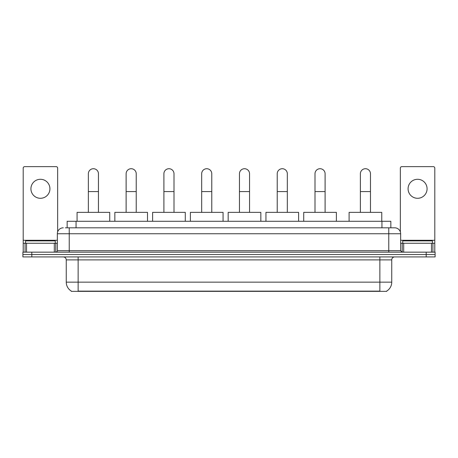 <?xml version="1.0" encoding="UTF-8"?>
<svg xmlns="http://www.w3.org/2000/svg" width="458" height="458" viewBox="0 0 458 458"><rect width="100%" height="100%" fill="white"/><g stroke="black" fill="none" stroke-linecap="round" stroke-linejoin="round"><path stroke-width="0.69" d="M67.154 227.815L67.154 221.277L390.846 221.277L390.846 227.815M386.695 291.07L386.695 291.362L71.305 291.362L71.305 291.07M71.396 291.128A10.397 10.397 0 0 1 66.255 282.157L78.135 282.157L78.135 291.128L379.865 291.128L379.865 282.157L391.745 282.157L391.745 259.886A2.971 2.971 0 0 1 394.71 256.915M66.255 282.157L66.255 259.886C66.084 258.083 65.093 257.093 63.29 256.915M386.604 291.128A10.397 10.397 0 0 0 391.745 282.157M31.808 252.163L435.1 252.163L435.1 254.539L22.9 254.539L22.9 256.915L31.808 256.915L31.808 254.539L22.9 254.539L22.9 252.163L31.808 252.163L31.808 254.539L435.1 254.539L435.1 256.915L31.808 256.915M65.505 227.815L394.71 227.815A5.937 5.937 0 0 1 400.653 233.752L400.653 250.681L402.135 252.163M65.368 227.815L69.227 227.815L69.227 233.752L57.347 233.752L57.347 250.681A1.483 1.483 0 0 1 55.865 252.163M63.29 227.815A5.937 5.937 0 0 0 57.347 233.752M400.653 233.752L388.773 233.752L388.773 227.815L394.71 227.815M55.269 243.255L55.269 240.879L25.574 240.879L25.574 243.255M40.424 179.284A9.504 9.504 0 0 0 30.921 188.788A9.504 9.504 0 0 0 40.424 198.291A9.504 9.504 0 0 0 49.922 188.788A9.504 9.504 0 0 0 40.424 179.284M54.307 252.163L54.307 243.255L26.535 243.255L26.535 252.163M57.645 231.897L57.645 168.12A1.483 1.483 0 0 0 56.162 166.638L24.68 166.638A1.483 1.483 0 0 0 23.198 168.12L23.198 243.255L26.535 243.255M54.307 243.255L57.347 243.255M23.198 252.163L23.198 243.255M432.426 243.255L432.426 240.879L402.731 240.879L402.731 243.255M88.354 212.369L88.354 173.765A5.049 5.049 0 0 1 93.403 168.716A5.049 5.049 0 0 1 98.453 173.765A5.049 5.049 0 0 0 93.403 168.716M98.453 212.369L98.453 173.765M109.737 221.277L109.737 212.369L77.07 212.369L77.07 221.277M126.127 212.369L126.127 173.765A5.049 5.049 0 0 1 131.177 168.716A5.049 5.049 0 0 1 136.226 173.765A5.049 5.049 0 0 0 131.177 168.716M136.226 212.369L136.226 173.765M147.51 221.277L147.51 212.369L114.843 212.369L114.843 221.277M163.901 212.369L163.901 173.765A5.049 5.049 0 0 1 168.95 168.716A5.049 5.049 0 0 1 174 173.765A5.049 5.049 0 0 0 168.95 168.716M174 212.369L174 173.765M185.284 221.277L185.284 212.369L152.617 212.369L152.617 221.277M201.68 212.369L201.68 173.765A5.049 5.049 0 0 1 206.73 168.716A5.049 5.049 0 0 1 211.773 173.765A5.049 5.049 0 0 0 206.73 168.716M211.773 212.369L211.773 173.765M223.063 221.277L223.063 212.369L190.391 212.369L190.391 221.277M239.454 212.369L239.454 173.765A5.049 5.049 0 0 1 244.503 168.716A5.049 5.049 0 0 1 249.553 173.765A5.049 5.049 0 0 0 244.503 168.716M249.553 212.369L249.553 173.765M260.837 221.277L260.837 212.369L228.17 212.369L228.17 221.277M277.227 212.369L277.227 173.765A5.049 5.049 0 0 1 282.277 168.716A5.049 5.049 0 0 1 287.326 173.765A5.049 5.049 0 0 0 282.277 168.716M287.326 212.369L287.326 173.765M298.61 221.277L298.61 212.369L265.943 212.369L265.943 221.277M315.001 212.369L315.001 173.765A5.049 5.049 0 0 1 320.05 168.716A5.049 5.049 0 0 1 325.1 173.765A5.049 5.049 0 0 0 320.05 168.716M325.1 212.369L325.1 173.765M336.384 221.277L336.384 212.369L303.717 212.369L303.717 221.277M360.383 212.369L360.383 173.765A5.049 5.049 0 0 1 365.432 168.716A5.049 5.049 0 0 1 370.476 173.765A5.049 5.049 0 0 0 365.432 168.716M370.476 212.369L370.476 173.765M381.766 221.277L381.766 212.369L349.099 212.369L349.099 221.277M417.576 179.284A9.504 9.504 0 0 0 408.078 188.788A9.504 9.504 0 0 0 417.576 198.291A9.504 9.504 0 0 0 427.079 188.788A9.504 9.504 0 0 0 417.576 179.284M431.465 252.163L431.465 243.255L403.693 243.255L403.693 252.163M431.465 243.255L434.802 243.255L434.802 168.12A1.483 1.483 0 0 0 433.32 166.638L401.838 166.638A1.483 1.483 0 0 0 400.355 168.12L400.355 231.897M400.653 243.255L403.693 243.255M434.802 243.255L434.802 252.163M378.674 291.362L378.674 291.07M79.326 291.362L79.326 291.07M76.062 227.815L76.062 221.277M381.938 227.815L381.938 221.277M379.865 256.915L379.865 259.886L66.255 259.886M391.745 259.886L379.865 259.886L379.865 282.157L78.135 282.157L78.135 256.915M426.192 256.915L426.192 252.163M69.227 252.163L69.227 250.681L400.653 250.681M57.347 250.681L69.227 250.681L69.227 233.752L388.773 233.752L388.773 252.163M57.347 240.284L23.198 240.284M55.767 243.255L55.767 252.163M23.221 243.255L23.221 252.163M25.075 252.163L25.075 243.255M88.354 191.581L98.453 191.581M126.127 191.581L136.226 191.581M163.901 191.581L174 191.581M201.68 191.581L211.773 191.581M239.454 191.581L249.553 191.581M277.227 191.581L287.326 191.581M315.001 191.581L325.1 191.581M360.383 191.581L370.476 191.581M434.802 240.284L400.653 240.284M434.779 252.163L434.779 243.255M432.925 243.255L432.925 252.163M402.233 252.163L402.233 243.255"/></g></svg>
